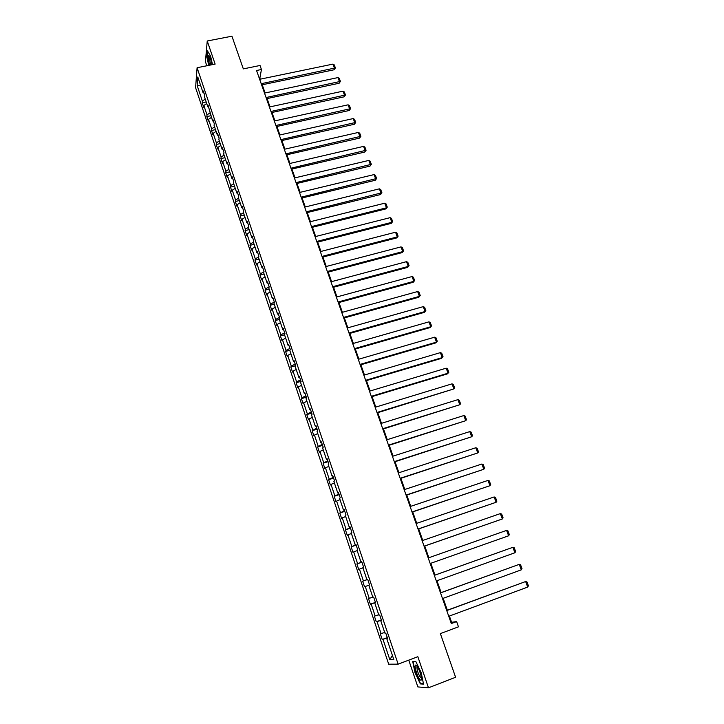<?xml version="1.0" encoding="UTF-8"?>
<svg xmlns="http://www.w3.org/2000/svg" width="724" height="724" viewBox="0 0 724 724"><rect width="100%" height="100%" fill="white"/><g stroke="black" fill="none" stroke-linecap="round" stroke-linejoin="round"><path stroke-width="1.09" d="M408.761 660.143L417.857 686.922L428.481 687.8L417.848 656.704L398.137 664.152L197.091 67.721L215.137 64.092L207.236 40.996L205.417 61.658L206.811 65.766M207.236 40.996L231.924 36.2L243.327 68.889L260.025 65.486L261.445 69.504L256.549 70.5L451.314 623.554L456.618 621.581L451.604 622.296L449.405 616.043M428.481 687.8L455.604 677.275L440.364 633.609L458.473 626.83L456.618 621.581M197.091 67.721L195.589 87.695L388.697 664.189L398.137 664.152M387.412 637.971L382.209 639.482L387.286 637.6M392.417 655.41L389.838 659.727L383.014 639.392M384.706 632.505L380.299 633.79L382.209 639.482M381.096 633.681L377.05 621.617L376.272 621.771L381.34 619.925M378.733 614.748L374.371 616.124L376.272 621.771M375.15 615.952L371.131 603.988L370.371 604.205L375.43 602.386M372.806 597.128L368.498 598.603L370.371 604.205M369.249 598.368L365.267 586.503L364.534 586.775L362.67 581.218L367.711 579.444M367.692 579.381L362.67 581.218M363.394 580.929L359.439 569.154L358.733 569.48L356.878 563.969L361.909 562.222M361.846 562.041L356.878 563.969M357.584 563.616L353.665 551.932L352.977 552.322L351.14 546.846L356.163 545.136M356.054 544.828L351.14 546.846M351.819 546.448L347.927 534.855L347.267 535.298L345.448 529.868L350.452 528.185M350.307 527.751L345.448 529.868M346.108 529.407L342.244 517.904L341.601 518.402L339.791 513.017L344.787 511.37M344.606 510.818L339.791 513.017M340.434 512.501L336.606 501.089L335.981 501.641L334.189 496.302L339.167 494.673M338.95 494.003L334.189 496.302M334.805 495.732L331.004 484.401L330.397 485.008L328.624 479.704L333.592 478.111M333.33 477.324L328.624 479.704M329.221 479.08L325.447 467.849L324.868 468.509L323.103 463.242L328.062 461.677M327.755 460.781L323.103 463.242M323.673 462.564L319.936 451.414L319.375 452.129L317.619 446.907L322.569 445.369M322.234 444.355L317.619 446.907M318.171 446.174L314.46 435.115L313.917 435.875L312.18 430.69L317.121 429.178M316.741 428.056L312.18 430.69M312.714 429.911L309.03 418.934L308.514 419.748L306.786 414.599L311.718 413.114M311.302 411.884L306.786 414.599M307.302 413.766L303.646 402.87L303.139 403.739L301.428 398.634L306.343 397.177M305.899 395.838L301.926 397.748L301.428 398.634M301.926 397.748L298.297 386.933L297.817 387.847L296.116 382.779L301.021 381.349M300.532 379.91L296.587 381.856L296.116 382.779M296.587 381.856L292.985 371.122L292.523 372.082L290.84 367.05L295.591 365.692M295.211 364.1L291.292 366.072L290.84 367.05M291.292 366.072L287.718 355.421L287.274 356.434L285.6 351.439L290.007 350.199M289.926 348.407L286.043 350.416L285.6 351.439M286.043 350.416L282.487 339.837L282.07 340.895L280.405 335.945L284.541 334.796M284.686 332.841L280.822 334.868L280.405 335.945M280.822 334.868L277.301 324.379L276.894 325.474L275.247 320.56L279.364 319.438M279.482 317.384L275.645 319.447L275.247 320.56M275.645 319.447L272.152 309.03L271.762 310.171L270.124 305.293L274.242 304.189M274.315 302.044L270.505 304.134L270.124 305.293M270.505 304.134L267.038 293.79L266.667 294.985L265.047 290.134L269.147 289.057M269.192 286.813L265.409 288.93L265.047 290.134M265.409 288.93L261.961 278.668L261.608 279.898L259.997 275.093L264.088 274.025M263.907 271.808L260.341 273.844L259.997 275.093M260.341 273.844L256.92 263.654L256.595 264.93L254.993 260.16L259.074 259.111M258.685 256.902L255.319 258.866L254.993 260.16M255.319 258.866L251.925 248.748L251.608 250.07L250.015 245.327L254.088 244.305M253.518 242.106L250.332 243.997L250.015 245.327M250.332 243.997L246.956 233.952L246.658 235.318L245.083 230.612L249.147 229.608M248.404 227.408L245.373 229.237L245.083 230.612M245.373 229.237L242.033 219.263L241.744 220.675L240.178 215.996L244.232 215.019M243.463 212.729L240.458 214.585L240.178 215.996M240.458 214.585L237.137 204.684L236.866 206.132L235.318 201.489L239.363 200.53M238.567 198.168L235.581 200.032L235.318 201.489M235.581 200.032L232.277 190.204L232.024 191.697L230.485 187.091L234.522 186.14M233.698 183.706L230.73 185.588L230.485 187.091M230.73 185.588L227.454 175.832L227.218 177.362L225.689 172.792L229.716 171.859M228.865 169.344L225.915 171.253L225.689 172.792M225.915 171.253L222.666 161.57L222.449 163.135L220.929 158.592L224.947 157.687M224.069 155.09L221.137 157.018L220.929 158.592M221.137 157.018L217.915 147.397L217.707 148.999L216.195 144.492L220.205 143.605M219.309 140.936L216.395 142.881L216.195 144.492M216.395 142.881L213.191 133.334L213.001 134.972L211.508 130.501L215.499 129.623M214.576 126.881L211.689 128.845L211.508 130.501M211.689 128.845L208.503 119.36L208.331 121.044L206.838 116.6L210.829 115.74M209.888 112.926L207.01 114.908L206.838 116.6M207.01 114.908L203.851 105.496L203.697 107.206L202.213 102.799L206.195 101.957M205.218 99.07L202.367 101.07L202.213 102.799M202.367 101.07L197.136 85.486L197.797 76.997L203.1 92.772L203.263 90.989L204.774 95.478L204.611 97.26L207.815 106.79L207.996 105.034L212.566 120.899L212.756 119.188L214.295 123.741L214.096 125.451L217.354 135.117L217.553 133.442L219.101 138.031L218.892 139.696L222.168 149.434L222.395 147.796L223.951 152.42L223.716 154.049L227.019 163.859L227.264 162.257L228.829 166.918L228.585 168.502L231.906 178.385L232.16 176.828L233.743 181.525L233.481 183.063L236.829 193.018L237.101 191.507L238.694 196.231L238.422 197.733L241.798 207.761L242.078 206.286L243.689 211.055L243.391 212.512L246.793 222.612L247.092 221.182L248.712 225.978L248.404 227.399L251.825 237.572L252.151 236.187L253.771 241.02L253.445 242.395L256.893 252.649L257.237 251.3L258.875 256.169L258.531 257.5L262.007 267.835L262.359 266.532L264.016 271.437L263.654 272.722L267.156 283.129L267.527 281.88L269.192 286.822L268.812 288.062L272.342 298.541L272.731 297.338L274.414 302.315L274.007 303.51L277.563 314.071L277.98 312.913L279.672 317.936L279.247 319.076L282.831 329.719L283.265 328.615L284.966 333.664L284.523 334.76L288.134 345.493L288.586 344.425L290.306 349.52L289.844 350.57L293.482 361.376L293.953 360.362L295.682 365.493L295.202 366.498L298.867 377.385L299.356 376.426L301.103 381.593L300.605 382.543L304.297 393.521L304.804 392.607L306.56 397.82L306.044 398.716L309.763 409.775L310.297 408.915L312.071 414.164L311.528 415.015L315.275 426.155L315.836 425.35L317.61 430.644L317.058 431.441L320.832 442.672L321.411 441.912L323.203 447.251L322.623 447.993L326.433 459.315L327.031 458.609L328.841 463.984L328.234 464.672L332.072 476.084L332.696 475.433L334.515 480.854L333.891 481.487L337.764 492.981L338.407 492.392L340.244 497.859L339.592 498.429L343.493 510.022L344.153 509.488L346.009 514.99L345.339 515.506L349.276 527.19L349.954 526.71L351.828 532.267L351.131 532.728L355.095 544.502L355.801 544.086L357.692 549.679L356.977 550.077L360.968 561.951L361.701 561.589L363.602 567.227L362.86 567.571L366.887 579.535L367.638 579.236L369.557 584.92L368.788 585.2L372.851 597.264L373.629 597.029L375.557 602.757L374.77 602.983L378.86 615.138L379.666 614.966L381.611 620.74L380.806 620.902L384.924 633.156L385.756 633.048L387.72 638.876L386.878 638.966L393.838 659.645L389.838 659.727M381.557 620.586L380.806 620.902M381.421 620.169L377.05 621.617M375.539 602.685L374.77 602.983M375.475 602.495L371.131 603.988M368.806 585.245L365.267 586.503M367.656 579.272L366.887 579.535M362.959 567.86L359.439 569.154M361.738 561.706L360.968 561.951M357.149 550.611L353.665 551.932M355.873 544.285L355.095 544.502M351.393 533.507L347.927 534.855M350.054 527L349.276 527.19M345.683 516.529L342.244 517.904M344.28 509.85L343.493 510.022M340.018 499.687L336.606 501.089M338.551 492.836L337.764 492.981M334.388 482.971L331.004 484.401M332.868 475.949L332.072 476.084M328.814 466.383L325.447 467.849M327.23 459.197L326.433 459.315M323.275 449.93L319.936 451.414M321.628 442.581L320.832 442.672M317.782 433.595L314.46 435.115M316.08 426.092L315.275 426.155M312.325 417.386L309.03 418.934M310.569 409.721L309.763 409.775M306.913 401.304L303.646 402.87M305.103 393.485L304.297 393.521M301.546 385.34L298.297 386.933M299.682 377.376L298.867 377.385M296.216 369.502L292.985 371.122M294.297 361.385L293.482 361.376M290.921 353.783L287.718 355.421M288.957 345.511L288.134 345.493M285.672 338.18L282.487 339.837M283.654 329.764L282.831 329.719M280.459 322.687L277.301 324.379M278.387 314.135L277.563 314.071M275.292 307.311L272.152 309.03M273.165 298.623L272.342 298.541M270.152 292.053L267.038 293.79M267.98 283.22L267.156 283.129M265.056 276.912L261.961 278.668M262.839 267.943L262.007 267.835M259.997 261.871L256.92 263.654M257.735 252.776L256.893 252.649M254.975 246.947L251.925 248.748M252.658 237.716L251.825 237.572M249.997 232.132L246.956 233.952M247.635 222.775L246.793 222.612M245.047 217.426L242.033 219.263M242.64 207.933L241.798 207.761M240.133 202.82L237.137 204.684M237.68 193.208L236.829 193.018M235.255 188.321L232.277 190.204M232.757 178.593L231.906 178.385M230.413 173.932L227.454 175.832M227.87 164.077L227.019 163.859M225.607 159.642L222.666 161.57M223.019 149.669L222.168 149.434M220.829 145.461L217.915 147.397M218.205 135.37L217.354 135.117M216.087 131.37L213.191 133.334M213.426 121.17L212.566 120.899M211.381 117.388L208.503 119.36M208.675 107.071L207.815 106.79M206.711 103.496L203.851 105.496M203.969 93.07L203.1 92.772M260.251 79.178L259.871 78.092L261.445 69.504M447.351 610.223L443.16 598.314M441.142 592.585L436.961 580.729M434.979 575.1L430.816 563.29M428.852 557.715L424.735 546.023M422.771 540.457L418.698 528.9M416.734 523.325L412.716 511.904M410.743 506.329L406.77 495.044M404.807 489.46L400.879 478.32M398.915 472.736L395.033 461.722M393.06 456.129L389.231 445.251M387.259 439.658L383.467 428.907M381.494 423.305L377.756 412.68M375.783 407.087L372.082 396.589M370.109 390.987L366.453 380.616M364.48 375.014L360.869 364.76M358.896 359.158L355.33 349.022M353.348 343.42L349.828 333.411M347.846 327.8L344.362 317.908M342.389 312.297L338.941 302.523M336.968 296.912L333.565 287.256M331.583 281.645L328.225 272.097M326.243 266.486L322.922 257.047M320.94 251.436L317.655 242.115M315.682 236.504L312.433 227.291M310.46 221.68L307.248 212.575M305.275 206.964L302.098 197.96M300.125 192.349L296.994 183.453M295.012 177.842L291.917 169.054M289.944 163.443L286.885 154.755M284.903 149.144L281.88 140.565M279.898 134.954L276.912 126.465M274.939 120.854L271.98 112.473M270.007 106.862L267.084 98.582M265.111 92.971L262.224 84.78M259.264 78.219L259.871 78.092M450.952 622.54L451.604 622.296M200.783 85.885L197.136 85.486M387.639 638.631L386.878 638.966M212.494 64.626L210.603 56.164L207.435 50.852L206.874 57.051L208.747 65.377M415.802 661.483L412.725 661.519L414.988 672.632L420.345 683.899L423.531 684.126L421.25 672.822L415.802 661.483M421.305 683.528L420.345 683.899M259.644 79.296L332.94 64.11L334.542 68.418L334.126 69.766L335.393 67.92L261.201 83.713M261.617 84.907L334.126 69.766M332.94 64.11L334.271 64.907L335.393 67.92M264.504 93.097L337.954 77.586L339.574 81.921L339.149 83.242L340.416 81.405L266.07 97.541M266.477 98.708L339.149 83.242M337.954 77.586L339.294 78.373L340.416 81.405M269.4 106.998L343.004 91.152L344.633 95.523L344.199 96.808L345.484 94.989L270.975 111.469M271.373 112.609L344.199 96.808M343.004 91.152L344.343 91.93L345.484 94.989M211.969 64.735C211.127 59.857 210.105 56.825 208.892 55.63L208.702 55.612C207.915 56.807 208.231 60.002 209.643 65.196M209.915 57.087L209.743 57.332C209.453 59.051 209.833 61.585 210.874 64.952M209.001 65.332L207.164 57.178L207.698 51.295M416.97 666.098L415.685 665.075C413.857 664.858 416.879 675.7 419.621 679.166C421.024 680.904 421.621 680.479 421.413 677.881C420.644 673.401 419.16 669.474 416.97 666.098M417.286 666.542L416.933 667.021C416.979 670.162 418.092 673.555 420.273 677.212L421.422 677.963M423.44 683.673L420.49 683.465L415.295 672.56L413.105 661.781L415.929 661.754M413.838 661.51L413.105 661.781M274.333 120.989L348.099 104.817L349.737 109.215L349.285 110.482L350.579 108.663L275.916 125.496M276.306 126.6L349.285 110.482M348.099 104.817L349.43 105.586L350.579 108.663M279.292 135.089L353.222 118.573L354.869 122.999L354.407 124.238L355.71 122.437L280.894 139.623M281.265 140.7L354.407 124.238M353.222 118.573L354.552 119.333L355.71 122.437M284.297 149.289L358.38 132.429L360.045 136.89L359.566 138.103L360.878 136.302L285.899 153.859M286.27 154.9L359.566 138.103M358.38 132.429L359.719 133.18L360.878 136.302M289.329 163.588L363.575 146.384L365.249 150.873L364.76 152.058L366.082 150.266L290.948 168.194M291.301 169.199L364.76 152.058M363.575 146.384L364.914 147.126L366.082 150.266M294.397 177.986L368.806 160.429L370.498 164.954L369.991 166.113L371.331 164.33L296.035 182.629M296.378 183.597L369.991 166.113M368.806 160.429L370.145 161.171L371.331 164.33M299.51 192.493L374.082 174.584L375.774 179.145L375.258 180.267L376.607 178.502L301.157 197.172M301.483 198.114L375.258 180.267M374.082 174.584L375.421 175.308L376.607 178.502M304.659 207.109L379.385 188.837L381.096 193.426L380.571 194.53L381.919 192.765L306.315 211.815M306.632 212.72L380.571 194.53M379.385 188.837L380.724 189.552L381.919 192.765M309.845 221.834L384.734 203.2L386.462 207.815L385.91 208.883L387.277 207.136L386.462 207.815L311.51 226.576M311.818 227.445L385.91 208.883M384.734 203.2L386.073 203.906L387.277 207.136M315.067 236.657L390.118 217.653L391.856 222.313L391.295 223.345L392.67 221.607L391.856 222.313L316.741 241.436M317.04 242.278L391.295 223.345M390.118 217.653L391.458 218.349L392.67 221.607M320.325 251.599L395.548 232.214L397.295 236.911L396.716 237.915L398.1 236.187L397.295 236.911L322.017 256.414M322.298 257.21L396.716 237.915M395.548 232.214L396.879 232.902L398.1 236.187M325.619 266.649L401.006 246.884L402.77 251.608L402.173 252.586L403.576 250.866L402.77 251.608L327.329 271.5M327.601 272.26L402.173 252.586M401.006 246.884L402.345 247.563L403.576 250.866M330.959 281.808L406.508 261.663L408.282 266.423L407.675 267.364L409.087 265.654L408.282 266.423L332.678 286.695M332.94 287.419L407.675 267.364M406.508 261.663L407.847 262.323L409.087 265.654M336.343 297.084L412.056 276.55L413.838 281.337L413.223 282.251L414.644 280.55L413.838 281.337L338.072 302.008M338.316 302.695L413.223 282.251M412.056 276.55L413.395 277.202L414.644 280.55M341.764 312.469L417.639 291.537L419.44 296.369L418.798 297.247L420.237 295.555L419.44 296.369L343.502 317.429M343.737 318.08L418.798 297.247M417.639 291.537L418.979 292.179L420.237 295.555M347.221 327.981L423.259 306.641L425.079 311.51L424.427 312.352L425.866 310.677L425.079 311.51L348.977 332.968M349.194 333.583L424.427 312.352M423.259 306.641L424.599 307.275L425.866 310.677M352.724 343.601L428.934 321.854L430.753 326.759L430.083 327.574L431.54 325.909L430.753 326.759L354.498 348.633M354.697 349.203L430.083 327.574M428.934 321.854L430.264 322.479L431.54 325.909M358.262 359.339L434.635 337.185L436.482 342.126L435.794 342.904L437.26 341.248L436.482 342.126L360.045 364.407M360.235 364.941L435.794 342.904M434.635 337.185L435.975 337.791L437.26 341.248M363.846 375.195L440.391 352.624L442.246 357.602L441.54 358.344L365.819 380.797M365.647 380.308L442.246 357.602L443.025 356.706L441.731 353.222L440.391 352.624M369.475 391.177L446.183 368.181L448.047 373.195L447.332 373.901L371.448 396.779M371.285 396.327L448.047 373.195L448.826 372.272L447.523 368.769L446.183 368.181M375.15 407.277L452.02 383.856L453.903 388.906L377.123 412.879M376.978 412.463L453.903 388.906L454.672 387.964L453.36 384.435L452.02 383.856M380.86 423.504L457.903 399.648L459.794 404.734L382.833 429.106M382.697 428.735L459.794 404.734L460.564 403.766L459.242 400.209L457.903 399.648M386.616 439.857L463.831 415.558L465.74 420.689L388.589 445.45M388.471 445.124L465.74 420.689L466.5 419.694L465.161 416.11L463.831 415.558M392.426 456.337L469.795 431.594L471.722 436.753L394.39 461.93M394.29 461.641L471.722 436.753L472.482 435.739L471.134 432.128L469.795 431.594M398.272 472.944L475.813 447.749L477.75 452.943L400.236 478.528M400.155 478.293L477.75 452.943L478.501 451.903L477.152 448.265L475.813 447.749M404.164 489.677L481.876 464.021L483.831 469.261L406.128 495.261M406.064 495.071L483.831 469.261L484.573 468.193L483.207 464.527L481.876 464.021M410.101 506.547L487.985 480.419L489.949 485.704L412.074 512.121M412.019 511.977L489.949 485.704L490.691 484.609L489.315 480.917L487.985 480.419M416.092 523.543L494.139 496.954L496.121 502.275L418.056 529.117M418.019 529.018L496.121 502.275L496.863 501.153L495.469 497.433L494.139 496.954M422.128 540.674L500.347 513.606L502.338 518.972L424.092 546.249M424.065 546.195L502.338 518.972L503.071 517.823L501.678 514.076L500.347 513.606M428.21 557.951L506.592 530.393L508.61 535.796L430.165 563.516L508.61 535.796L509.334 534.629L507.922 530.846L506.592 530.393M434.337 575.354L512.891 547.308L434.328 575.327M436.31 580.965L514.927 552.756L512.891 547.308L514.221 547.742L515.642 551.552L514.927 552.756M440.518 592.902L519.244 564.349L440.491 592.829M442.509 598.558L521.289 569.842L519.244 564.349L520.574 564.783L522.004 568.621L521.289 569.842M446.744 610.585L525.642 581.535L446.699 610.459M448.753 616.287L527.706 587.074L525.642 581.535L526.972 581.942L528.411 585.816L527.706 587.074M209.607 56.49L208.892 55.63M417.268 666.523L415.685 665.075M417.467 666.813L416.933 667.021"/></g></svg>
